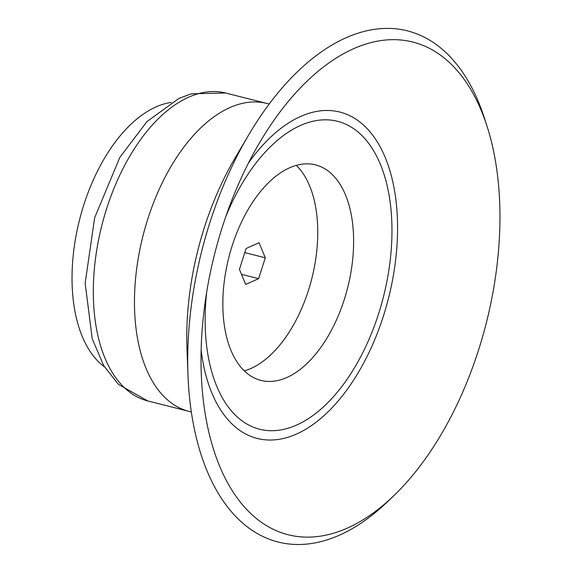 <?xml version="1.0" encoding="UTF-8"?>
<svg xmlns="http://www.w3.org/2000/svg" width="572" height="572" viewBox="0 0 572 572"><rect width="100%" height="100%" fill="white"/><g stroke="black" fill="none" stroke-linecap="round" stroke-linejoin="round"><path stroke-width="0.86" d="M487.058 126.298L484.477 118.268A263.635 145.41 104.2 0 0 248.663 134.963A263.635 145.41 104.2 0 0 187.73 355.705A263.635 145.41 104.2 0 0 187.973 374.982A263.635 145.41 104.2 0 0 387.501 501.758L393.593 495.924A254.104 140.147 104.2 0 0 487.058 126.298A254.104 140.147 104.2 0 0 259.767 142.385A254.104 140.147 104.2 0 0 201.044 355.148A254.104 140.147 104.2 0 0 201.272 373.731A254.104 140.147 104.2 0 0 393.593 495.924M201.137 350.186A168.347 92.85 104.2 0 0 327.549 412.319A168.347 92.85 104.2 0 0 389.217 168.461A168.347 92.85 104.2 0 0 248.455 163.034M206.678 292.17A158.816 87.595 104.2 0 0 205.148 316.981A158.816 87.595 104.2 0 0 324.789 405.634A158.816 87.595 104.2 0 0 376.226 155.405A158.816 87.595 104.2 0 0 225.754 216.716M222.844 301.859A111.168 61.318 104.2 0 0 260.968 380.43A111.168 61.318 104.2 0 0 347.669 287.68A111.168 61.318 104.2 0 0 315.472 164.872A111.168 61.318 104.2 0 0 222.844 301.859M244.308 370.878A111.168 61.318 104.2 0 0 311.804 278.614A111.168 61.318 104.2 0 0 296.275 165.358M258.615 278.664L245.674 284.441L239.418 269.362L246.11 248.505L259.052 242.721L265.301 257.8L258.615 278.664L241.477 274.331M171.293 102.431A139.761 77.084 104.2 0 0 72.043 275.49A139.761 77.084 104.2 0 0 104.433 366.831M265.301 257.8L244.795 252.617M93.329 288.71A158.816 87.595 104.2 0 0 147.798 400.958L118.332 384.32L103.661 365.537L92.228 338.76L85.156 283.254L94.645 217.789L119.848 157.343L146.975 121.564L178.929 98.42L191.32 93.787L225.668 93.014A158.816 87.595 104.2 0 0 93.329 288.71M225.668 93.014L266.809 103.425A158.816 87.595 104.2 0 0 134.477 299.113A158.816 87.595 104.2 0 0 188.946 411.361L147.798 400.958M248.663 134.963L235.256 157.693A209.709 115.666 104.2 0 0 186.787 333.283A209.709 115.666 104.2 0 0 186.98 348.613L187.973 374.982M191.341 412.047L188.946 411.361M269.24 103.954L266.809 103.425"/></g></svg>
